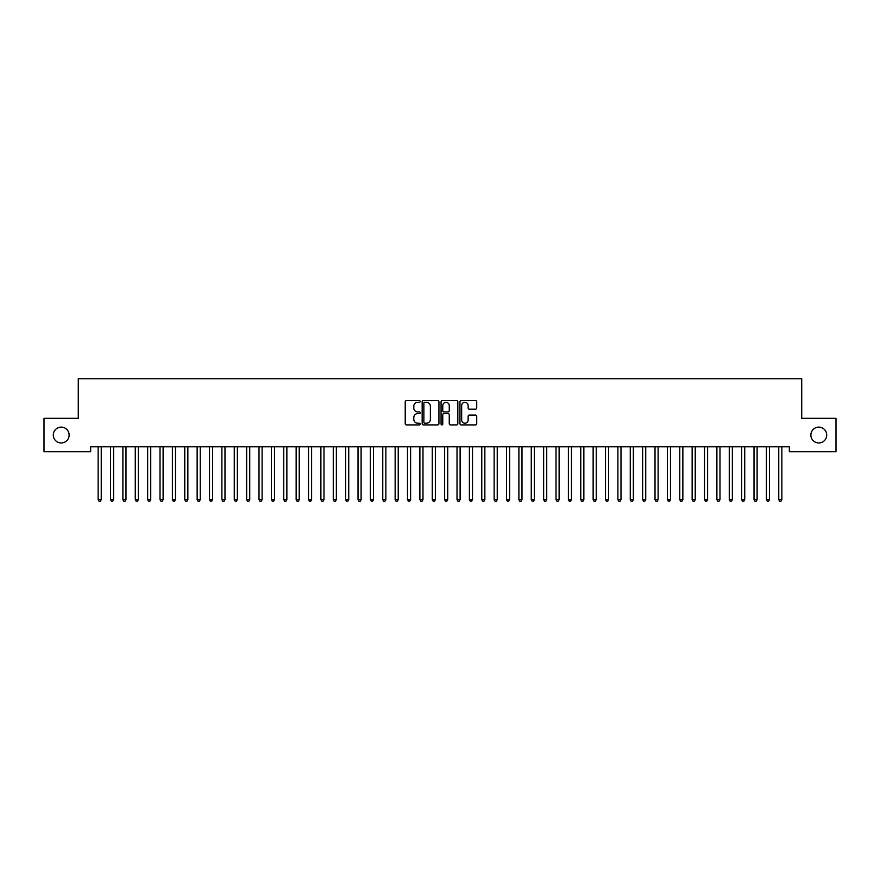 <?xml version="1.0" encoding="UTF-8"?>
<svg xmlns="http://www.w3.org/2000/svg" width="880" height="880" viewBox="0 0 880 880"><rect width="100%" height="100%" fill="white"/><g stroke="black" fill="none" stroke-linecap="round" stroke-linejoin="round"><path stroke-width="1.32" d="M420.2 401.467A0.847 0.847 0 0 0 419.353 400.62L406.439 400.62A1.21 1.21 0 0 0 405.229 401.83L405.229 423.698A1.21 1.21 0 0 0 406.439 424.908L419.353 424.908A0.847 0.847 0 0 0 420.2 424.061A0.847 0.847 0 0 0 419.353 423.214L417.681 423.214A3.883 3.883 0 0 1 413.798 419.32L413.798 417.505A3.883 3.883 0 0 1 417.681 413.611L419.353 413.611A0.847 0.847 0 0 0 420.2 412.764A0.847 0.847 0 0 0 419.353 411.917L417.681 411.917A3.883 3.883 0 0 1 413.798 408.023L413.798 406.208A3.883 3.883 0 0 1 417.681 402.314L419.353 402.314A0.847 0.847 0 0 0 420.2 401.467M810.876 435.039A7.92 7.92 0 0 0 818.796 442.959A7.92 7.92 0 0 0 826.716 435.039A7.92 7.92 0 0 0 818.796 427.119A7.92 7.92 0 0 0 810.876 435.039M53.284 435.039A7.92 7.92 0 0 0 61.204 442.959A7.92 7.92 0 0 0 69.124 435.039A7.92 7.92 0 0 0 61.204 427.119A7.92 7.92 0 0 0 53.284 435.039M475.497 409.178A1.21 1.21 0 0 0 476.718 407.968L476.718 401.83A1.21 1.21 0 0 0 475.497 400.62L461.164 400.62A1.21 1.21 0 0 0 459.954 401.83L459.954 423.698A1.21 1.21 0 0 0 461.164 424.908L475.497 424.908A1.21 1.21 0 0 0 476.718 423.698L476.718 416.284A1.21 1.21 0 0 0 475.497 415.074L469.37 415.074A1.21 1.21 0 0 0 468.149 416.284L468.149 419.958A3.245 3.245 0 0 1 464.904 423.214A3.245 3.245 0 0 1 461.648 419.958L461.648 405.57A3.245 3.245 0 0 1 464.904 402.314A3.245 3.245 0 0 1 468.149 405.57L468.149 407.968A1.21 1.21 0 0 0 469.37 409.178L475.497 409.178M789.349 446.798L90.651 446.798L90.651 451.748L44 451.748L44 418.33L78.276 418.33L78.276 378.73L801.724 378.73L801.724 418.33L836 418.33L836 451.748L789.349 451.748L789.349 446.798M438.933 401.83A1.21 1.21 0 0 0 437.723 400.62L423.39 400.62A1.21 1.21 0 0 0 422.169 401.83L422.169 423.698A1.21 1.21 0 0 0 423.39 424.908L437.723 424.908A1.21 1.21 0 0 0 438.933 423.698L438.933 401.83M442.277 400.62L456.61 400.62A1.21 1.21 0 0 1 457.831 401.83L457.831 423.698A1.21 1.21 0 0 1 456.61 424.908L450.472 424.908A1.21 1.21 0 0 1 449.262 423.698L449.262 414.832A1.21 1.21 0 0 0 448.052 413.611L443.982 413.611A1.21 1.21 0 0 0 442.761 414.832L442.761 424.061A0.847 0.847 0 0 1 441.914 424.908A0.847 0.847 0 0 1 441.067 424.061L441.067 401.83A1.21 1.21 0 0 1 442.277 400.62M424.721 402.314A0.847 0.847 0 0 0 423.874 403.172L423.874 422.356A0.847 0.847 0 0 0 424.721 423.214L426.492 423.214A3.883 3.883 0 0 0 430.375 419.32L430.375 406.208A3.883 3.883 0 0 0 426.492 402.314L424.721 402.314M449.262 405.625A3.245 3.245 0 0 0 446.017 402.38A3.245 3.245 0 0 0 442.761 405.625L442.761 410.696A1.21 1.21 0 0 0 443.982 411.917L448.052 411.917A1.21 1.21 0 0 0 449.262 410.696L449.262 405.625M98.054 446.974A1.243 1.243 -179.6 0 1 98.142 447.436A1.243 1.243 179.6 0 0 98.054 446.974L97.977 446.798M101.398 446.798L101.321 446.974A1.243 1.243 179.6 0 0 101.233 447.436L101.233 499.664L98.142 499.664L98.142 447.436M101.233 499.664L100.309 501.27L99.066 501.27L98.142 499.664M113.608 447.436A1.243 1.243 -179.6 0 1 113.696 446.974A1.243 1.243 179.6 0 0 113.608 447.436L113.608 499.664L110.517 499.664L110.517 447.436A1.243 1.243 179.6 0 0 110.429 446.974A1.243 1.243 -179.6 0 1 110.517 447.436M125.983 447.436A1.243 1.243 -179.6 0 1 126.071 446.974A1.243 1.243 179.6 0 0 125.983 447.436L125.983 499.664L122.892 499.664L122.892 447.436A1.243 1.243 179.6 0 0 122.804 446.974A1.243 1.243 -179.6 0 1 122.892 447.436M113.608 499.664L112.684 501.27L111.441 501.27L110.517 499.664M125.983 499.664L125.059 501.27L123.816 501.27L122.892 499.664M138.358 447.436A1.243 1.243 -179.6 0 1 138.446 446.974A1.243 1.243 179.6 0 0 138.358 447.436L138.358 499.664L135.267 499.664L135.267 447.436A1.243 1.243 179.6 0 0 135.179 446.974A1.243 1.243 -179.6 0 1 135.267 447.436M150.733 447.436A1.243 1.243 -179.6 0 1 150.821 446.974A1.243 1.243 179.6 0 0 150.733 447.436L150.733 499.664L147.642 499.664L147.642 447.436A1.243 1.243 179.6 0 0 147.554 446.974A1.243 1.243 -179.6 0 1 147.642 447.436M138.358 499.664L137.434 501.27L136.191 501.27L135.267 499.664M150.733 499.664L149.809 501.27L148.566 501.27L147.642 499.664M163.108 447.436A1.243 1.243 -179.6 0 1 163.196 446.974A1.243 1.243 179.6 0 0 163.108 447.436L163.108 499.664L160.017 499.664L160.017 447.436A1.243 1.243 179.6 0 0 159.929 446.974A1.243 1.243 -179.6 0 1 160.017 447.436M163.108 499.664L162.184 501.27L160.941 501.27L160.017 499.664M175.483 447.436A1.243 1.243 -179.6 0 1 175.571 446.974A1.243 1.243 179.6 0 0 175.483 447.436L175.483 499.664L172.392 499.664L172.392 447.436A1.243 1.243 179.6 0 0 172.304 446.974A1.243 1.243 -179.6 0 1 172.392 447.436M175.483 499.664L174.559 501.27L173.316 501.27L172.392 499.664M187.858 447.436A1.243 1.243 -179.6 0 1 187.946 446.974A1.243 1.243 179.6 0 0 187.858 447.436L187.858 499.664L184.767 499.664L184.767 447.436A1.243 1.243 179.6 0 0 184.679 446.974A1.243 1.243 -179.6 0 1 184.767 447.436M200.233 447.436A1.243 1.243 -179.6 0 1 200.321 446.974A1.243 1.243 179.6 0 0 200.233 447.436L200.233 499.664L197.142 499.664L197.142 447.436A1.243 1.243 179.6 0 0 197.054 446.974A1.243 1.243 -179.6 0 1 197.142 447.436M212.608 447.436A1.243 1.243 -179.6 0 1 212.696 446.974A1.243 1.243 179.6 0 0 212.608 447.436L212.608 499.664L209.517 499.664L209.517 447.436A1.243 1.243 179.6 0 0 209.429 446.974A1.243 1.243 -179.6 0 1 209.517 447.436M224.983 447.436A1.243 1.243 -179.6 0 1 225.071 446.974A1.243 1.243 179.6 0 0 224.983 447.436L224.983 499.664L221.892 499.664L221.892 447.436A1.243 1.243 179.6 0 0 221.804 446.974A1.243 1.243 -179.6 0 1 221.892 447.436M237.358 447.436A1.243 1.243 -179.6 0 1 237.446 446.974A1.243 1.243 179.6 0 0 237.358 447.436L237.358 499.664L234.267 499.664L234.267 447.436A1.243 1.243 179.6 0 0 234.179 446.974A1.243 1.243 -179.6 0 1 234.267 447.436M249.733 447.436A1.243 1.243 -179.6 0 1 249.821 446.974A1.243 1.243 179.6 0 0 249.733 447.436L249.733 499.664L246.642 499.664L246.642 447.436A1.243 1.243 179.6 0 0 246.554 446.974A1.243 1.243 -179.6 0 1 246.642 447.436M262.108 447.436A1.243 1.243 -179.6 0 1 262.196 446.974A1.243 1.243 179.6 0 0 262.108 447.436L262.108 499.664L259.017 499.664L259.017 447.436A1.243 1.243 179.6 0 0 258.929 446.974A1.243 1.243 -179.6 0 1 259.017 447.436M274.483 447.436A1.243 1.243 -179.6 0 1 274.571 446.974A1.243 1.243 179.6 0 0 274.483 447.436L274.483 499.664L271.392 499.664L271.392 447.436A1.243 1.243 179.6 0 0 271.304 446.974A1.243 1.243 -179.6 0 1 271.392 447.436M286.858 447.436A1.243 1.243 -179.6 0 1 286.946 446.974A1.243 1.243 179.6 0 0 286.858 447.436L286.858 499.664L283.767 499.664L283.767 447.436A1.243 1.243 179.6 0 0 283.679 446.974A1.243 1.243 -179.6 0 1 283.767 447.436M187.858 499.664L186.934 501.27L185.691 501.27L184.767 499.664M200.233 499.664L199.309 501.27L198.066 501.27L197.142 499.664M212.608 499.664L211.684 501.27L210.441 501.27L209.517 499.664M224.983 499.664L224.059 501.27L222.816 501.27L221.892 499.664M237.358 499.664L236.434 501.27L235.191 501.27L234.267 499.664M249.733 499.664L248.809 501.27L247.566 501.27L246.642 499.664M262.108 499.664L261.184 501.27L259.941 501.27L259.017 499.664M274.483 499.664L273.559 501.27L272.316 501.27L271.392 499.664M286.858 499.664L285.934 501.27L284.691 501.27L283.767 499.664M299.233 447.436A1.243 1.243 -179.6 0 1 299.321 446.974A1.243 1.243 179.6 0 0 299.233 447.436L299.233 499.664L296.142 499.664L296.142 447.436A1.243 1.243 179.6 0 0 296.054 446.974A1.243 1.243 -179.6 0 1 296.142 447.436M299.233 499.664L298.309 501.27L297.066 501.27L296.142 499.664M311.608 447.436A1.243 1.243 -179.6 0 1 311.696 446.974A1.243 1.243 179.6 0 0 311.608 447.436L311.608 499.664L308.517 499.664L308.517 447.436A1.243 1.243 179.6 0 0 308.429 446.974A1.243 1.243 -179.6 0 1 308.517 447.436M311.608 499.664L310.684 501.27L309.441 501.27L308.517 499.664M323.983 447.436A1.243 1.243 -179.6 0 1 324.071 446.974A1.243 1.243 179.6 0 0 323.983 447.436L323.983 499.664L320.892 499.664L320.892 447.436A1.243 1.243 179.6 0 0 320.804 446.974A1.243 1.243 -179.6 0 1 320.892 447.436M323.983 499.664L323.059 501.27L321.816 501.27L320.892 499.664M336.358 447.436A1.243 1.243 -179.6 0 1 336.446 446.974A1.243 1.243 179.6 0 0 336.358 447.436L336.358 499.664L333.267 499.664L333.267 447.436A1.243 1.243 179.6 0 0 333.179 446.974A1.243 1.243 -179.6 0 1 333.267 447.436M336.358 499.664L335.434 501.27L334.191 501.27L333.267 499.664M348.733 447.436A1.243 1.243 -179.6 0 1 348.821 446.974A1.243 1.243 179.6 0 0 348.733 447.436L348.733 499.664L345.642 499.664L345.642 447.436A1.243 1.243 179.6 0 0 345.554 446.974A1.243 1.243 -179.6 0 1 345.642 447.436M348.733 499.664L347.809 501.27L346.566 501.27L345.642 499.664M361.108 447.436A1.243 1.243 -179.6 0 1 361.196 446.974A1.243 1.243 179.6 0 0 361.108 447.436L361.108 499.664L358.017 499.664L358.017 447.436A1.243 1.243 179.6 0 0 357.929 446.974A1.243 1.243 -179.6 0 1 358.017 447.436M361.108 499.664L360.184 501.27L358.941 501.27L358.017 499.664M373.483 447.436A1.243 1.243 -179.6 0 1 373.571 446.974A1.243 1.243 179.6 0 0 373.483 447.436L373.483 499.664L370.392 499.664L370.392 447.436A1.243 1.243 179.6 0 0 370.304 446.974A1.243 1.243 -179.6 0 1 370.392 447.436M373.483 499.664L372.559 501.27L371.316 501.27L370.392 499.664M385.858 447.436A1.243 1.243 -179.6 0 1 385.946 446.974A1.243 1.243 179.6 0 0 385.858 447.436L385.858 499.664L382.767 499.664L382.767 447.436A1.243 1.243 179.6 0 0 382.679 446.974A1.243 1.243 -179.6 0 1 382.767 447.436M385.858 499.664L384.934 501.27L383.691 501.27L382.767 499.664M398.233 447.436A1.243 1.243 -179.6 0 1 398.321 446.974A1.243 1.243 179.6 0 0 398.233 447.436L398.233 499.664L395.142 499.664L395.142 447.436A1.243 1.243 179.6 0 0 395.054 446.974A1.243 1.243 -179.6 0 1 395.142 447.436M398.233 499.664L397.309 501.27L396.066 501.27L395.142 499.664M410.608 447.436A1.243 1.243 -179.6 0 1 410.696 446.974A1.243 1.243 179.6 0 0 410.608 447.436L410.608 499.664L407.517 499.664L407.517 447.436A1.243 1.243 179.6 0 0 407.429 446.974A1.243 1.243 -179.6 0 1 407.517 447.436M410.608 499.664L409.684 501.27L408.441 501.27L407.517 499.664M422.983 447.436A1.243 1.243 -179.6 0 1 423.071 446.974A1.243 1.243 179.6 0 0 422.983 447.436L422.983 499.664L419.892 499.664L419.892 447.436A1.243 1.243 179.6 0 0 419.804 446.974A1.243 1.243 -179.6 0 1 419.892 447.436M422.983 499.664L422.059 501.27L420.816 501.27L419.892 499.664M435.358 447.436A1.243 1.243 -179.6 0 1 435.446 446.974A1.243 1.243 179.6 0 0 435.358 447.436L435.358 499.664L432.267 499.664L432.267 447.436A1.243 1.243 179.6 0 0 432.179 446.974A1.243 1.243 -179.6 0 1 432.267 447.436M435.358 499.664L434.434 501.27L433.191 501.27L432.267 499.664M447.733 447.436A1.243 1.243 -179.6 0 1 447.821 446.974A1.243 1.243 179.6 0 0 447.733 447.436L447.733 499.664L444.642 499.664L444.642 447.436A1.243 1.243 179.6 0 0 444.554 446.974A1.243 1.243 -179.6 0 1 444.642 447.436M447.733 499.664L446.809 501.27L445.566 501.27L444.642 499.664M460.108 447.436A1.243 1.243 -179.6 0 1 460.196 446.974A1.243 1.243 179.6 0 0 460.108 447.436L460.108 499.664L457.017 499.664L457.017 447.436A1.243 1.243 179.6 0 0 456.929 446.974A1.243 1.243 -179.6 0 1 457.017 447.436M460.108 499.664L459.184 501.27L457.941 501.27L457.017 499.664M472.483 447.436A1.243 1.243 -179.6 0 1 472.571 446.974A1.243 1.243 179.6 0 0 472.483 447.436L472.483 499.664L469.392 499.664L469.392 447.436A1.243 1.243 179.6 0 0 469.304 446.974A1.243 1.243 -179.6 0 1 469.392 447.436M472.483 499.664L471.559 501.27L470.316 501.27L469.392 499.664M484.858 447.436A1.243 1.243 -179.6 0 1 484.946 446.974A1.243 1.243 179.6 0 0 484.858 447.436L484.858 499.664L481.767 499.664L481.767 447.436A1.243 1.243 179.6 0 0 481.679 446.974A1.243 1.243 -179.6 0 1 481.767 447.436M484.858 499.664L483.934 501.27L482.691 501.27L481.767 499.664M497.233 447.436A1.243 1.243 -179.6 0 1 497.321 446.974A1.243 1.243 179.6 0 0 497.233 447.436L497.233 499.664L494.142 499.664L494.142 447.436A1.243 1.243 179.6 0 0 494.054 446.974A1.243 1.243 -179.6 0 1 494.142 447.436M497.233 499.664L496.309 501.27L495.066 501.27L494.142 499.664M509.608 447.436A1.243 1.243 -179.6 0 1 509.696 446.974A1.243 1.243 179.6 0 0 509.608 447.436L509.608 499.664L506.517 499.664L506.517 447.436A1.243 1.243 179.6 0 0 506.429 446.974A1.243 1.243 -179.6 0 1 506.517 447.436M509.608 499.664L508.684 501.27L507.441 501.27L506.517 499.664M521.983 447.436A1.243 1.243 -179.6 0 1 522.071 446.974A1.243 1.243 179.6 0 0 521.983 447.436L521.983 499.664L518.892 499.664L518.892 447.436A1.243 1.243 179.6 0 0 518.804 446.974A1.243 1.243 -179.6 0 1 518.892 447.436M521.983 499.664L521.059 501.27L519.816 501.27L518.892 499.664M534.358 447.436A1.243 1.243 -179.6 0 1 534.446 446.974A1.243 1.243 179.6 0 0 534.358 447.436L534.358 499.664L531.267 499.664L531.267 447.436A1.243 1.243 179.6 0 0 531.179 446.974A1.243 1.243 -179.6 0 1 531.267 447.436M534.358 499.664L533.434 501.27L532.191 501.27L531.267 499.664M546.733 447.436A1.243 1.243 -179.6 0 1 546.821 446.974A1.243 1.243 179.6 0 0 546.733 447.436L546.733 499.664L543.642 499.664L543.642 447.436A1.243 1.243 179.6 0 0 543.554 446.974A1.243 1.243 -179.6 0 1 543.642 447.436M546.733 499.664L545.809 501.27L544.566 501.27L543.642 499.664M559.108 447.436A1.243 1.243 -179.6 0 1 559.196 446.974A1.243 1.243 179.6 0 0 559.108 447.436L559.108 499.664L556.017 499.664L556.017 447.436A1.243 1.243 179.6 0 0 555.929 446.974A1.243 1.243 -179.6 0 1 556.017 447.436M559.108 499.664L558.184 501.27L556.941 501.27L556.017 499.664M571.483 447.436A1.243 1.243 -179.6 0 1 571.571 446.974A1.243 1.243 179.6 0 0 571.483 447.436L571.483 499.664L568.392 499.664L568.392 447.436A1.243 1.243 179.6 0 0 568.304 446.974A1.243 1.243 -179.6 0 1 568.392 447.436M571.483 499.664L570.559 501.27L569.316 501.27L568.392 499.664M583.858 447.436A1.243 1.243 -179.6 0 1 583.946 446.974A1.243 1.243 179.6 0 0 583.858 447.436L583.858 499.664L580.767 499.664L580.767 447.436A1.243 1.243 179.6 0 0 580.679 446.974A1.243 1.243 -179.6 0 1 580.767 447.436M583.858 499.664L582.934 501.27L581.691 501.27L580.767 499.664M596.233 447.436A1.243 1.243 -179.6 0 1 596.321 446.974A1.243 1.243 179.6 0 0 596.233 447.436L596.233 499.664L593.142 499.664L593.142 447.436A1.243 1.243 179.6 0 0 593.054 446.974A1.243 1.243 -179.6 0 1 593.142 447.436M596.233 499.664L595.309 501.27L594.066 501.27L593.142 499.664M608.608 447.436A1.243 1.243 -179.6 0 1 608.696 446.974A1.243 1.243 179.6 0 0 608.608 447.436L608.608 499.664L605.517 499.664L605.517 447.436A1.243 1.243 179.6 0 0 605.429 446.974A1.243 1.243 -179.6 0 1 605.517 447.436M608.608 499.664L607.684 501.27L606.441 501.27L605.517 499.664M620.983 447.436A1.243 1.243 -179.6 0 1 621.071 446.974A1.243 1.243 179.6 0 0 620.983 447.436L620.983 499.664L617.892 499.664L617.892 447.436A1.243 1.243 179.6 0 0 617.804 446.974A1.243 1.243 -179.6 0 1 617.892 447.436M620.983 499.664L620.059 501.27L618.816 501.27L617.892 499.664M633.358 447.436A1.243 1.243 -179.6 0 1 633.446 446.974A1.243 1.243 179.6 0 0 633.358 447.436L633.358 499.664L630.267 499.664L630.267 447.436A1.243 1.243 179.6 0 0 630.179 446.974A1.243 1.243 -179.6 0 1 630.267 447.436M633.358 499.664L632.434 501.27L631.191 501.27L630.267 499.664M645.733 447.436A1.243 1.243 -179.6 0 1 645.821 446.974A1.243 1.243 179.6 0 0 645.733 447.436L645.733 499.664L642.642 499.664L642.642 447.436A1.243 1.243 179.6 0 0 642.554 446.974A1.243 1.243 -179.6 0 1 642.642 447.436M645.733 499.664L644.809 501.27L643.566 501.27L642.642 499.664M658.108 447.436A1.243 1.243 -179.6 0 1 658.196 446.974A1.243 1.243 179.6 0 0 658.108 447.436L658.108 499.664L655.017 499.664L655.017 447.436A1.243 1.243 179.6 0 0 654.929 446.974A1.243 1.243 -179.6 0 1 655.017 447.436M658.108 499.664L657.184 501.27L655.941 501.27L655.017 499.664M670.483 447.436A1.243 1.243 -179.6 0 1 670.571 446.974A1.243 1.243 179.6 0 0 670.483 447.436L670.483 499.664L667.392 499.664L667.392 447.436A1.243 1.243 179.6 0 0 667.304 446.974A1.243 1.243 -179.6 0 1 667.392 447.436M670.483 499.664L669.559 501.27L668.316 501.27L667.392 499.664M682.858 447.436A1.243 1.243 -179.6 0 1 682.946 446.974A1.243 1.243 179.6 0 0 682.858 447.436L682.858 499.664L679.767 499.664L679.767 447.436A1.243 1.243 179.6 0 0 679.679 446.974A1.243 1.243 -179.6 0 1 679.767 447.436M682.858 499.664L681.934 501.27L680.691 501.27L679.767 499.664M695.233 447.436A1.243 1.243 -179.6 0 1 695.321 446.974A1.243 1.243 179.6 0 0 695.233 447.436L695.233 499.664L692.142 499.664L692.142 447.436A1.243 1.243 179.6 0 0 692.054 446.974A1.243 1.243 -179.6 0 1 692.142 447.436M695.233 499.664L694.309 501.27L693.066 501.27L692.142 499.664M707.608 447.436A1.243 1.243 -179.6 0 1 707.696 446.974A1.243 1.243 179.6 0 0 707.608 447.436L707.608 499.664L704.517 499.664L704.517 447.436A1.243 1.243 179.6 0 0 704.429 446.974A1.243 1.243 -179.6 0 1 704.517 447.436M707.608 499.664L706.684 501.27L705.441 501.27L704.517 499.664M719.983 447.436A1.243 1.243 -179.6 0 1 720.071 446.974A1.243 1.243 179.6 0 0 719.983 447.436L719.983 499.664L716.892 499.664L716.892 447.436A1.243 1.243 179.6 0 0 716.804 446.974A1.243 1.243 -179.6 0 1 716.892 447.436M719.983 499.664L719.059 501.27L717.816 501.27L716.892 499.664M732.358 447.436A1.243 1.243 -179.6 0 1 732.446 446.974A1.243 1.243 179.6 0 0 732.358 447.436L732.358 499.664L729.267 499.664L729.267 447.436A1.243 1.243 179.6 0 0 729.179 446.974A1.243 1.243 -179.6 0 1 729.267 447.436M732.358 499.664L731.434 501.27L730.191 501.27L729.267 499.664M744.733 447.436A1.243 1.243 -179.6 0 1 744.821 446.974A1.243 1.243 179.6 0 0 744.733 447.436L744.733 499.664L741.642 499.664L741.642 447.436A1.243 1.243 179.6 0 0 741.554 446.974A1.243 1.243 -179.6 0 1 741.642 447.436M744.733 499.664L743.809 501.27L742.566 501.27L741.642 499.664M757.108 447.436A1.243 1.243 -179.6 0 1 757.196 446.974A1.243 1.243 179.6 0 0 757.108 447.436L757.108 499.664L754.017 499.664L754.017 447.436A1.243 1.243 179.6 0 0 753.929 446.974A1.243 1.243 -179.6 0 1 754.017 447.436M757.108 499.664L756.184 501.27L754.941 501.27L754.017 499.664M769.483 447.436A1.243 1.243 -179.6 0 1 769.571 446.974A1.243 1.243 179.6 0 0 769.483 447.436L769.483 499.664L766.392 499.664L766.392 447.436A1.243 1.243 179.6 0 0 766.304 446.974A1.243 1.243 -179.6 0 1 766.392 447.436M769.483 499.664L768.559 501.27L767.316 501.27L766.392 499.664M781.858 447.436A1.243 1.243 -179.6 0 1 781.946 446.974A1.243 1.243 179.6 0 0 781.858 447.436L781.858 499.664L778.767 499.664L778.767 447.436A1.243 1.243 179.6 0 0 778.679 446.974A1.243 1.243 -179.6 0 1 778.767 447.436M781.858 499.664L780.934 501.27L779.691 501.27L778.767 499.664"/></g></svg>
